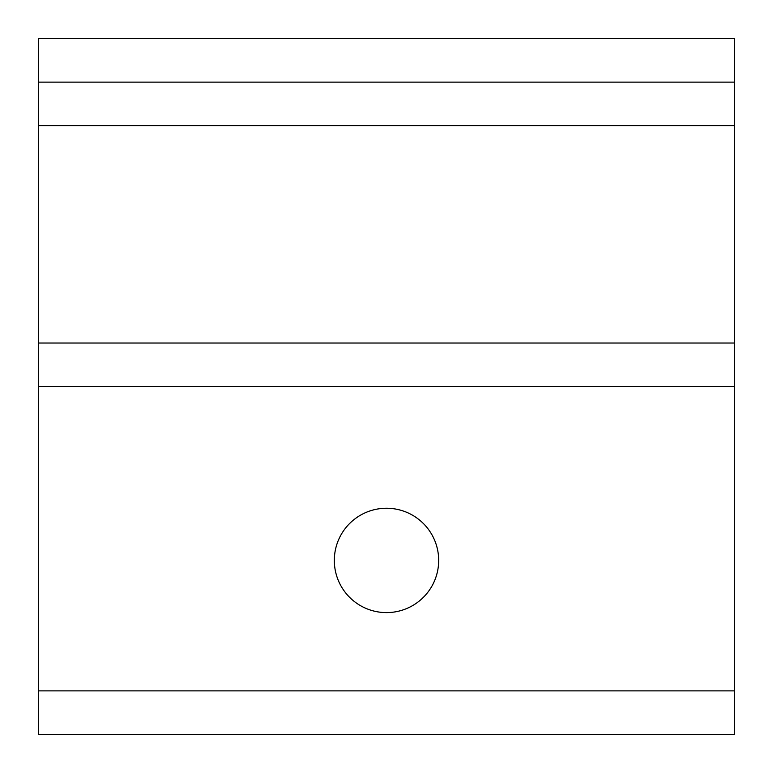 <?xml version="1.0" encoding="UTF-8"?>
<svg xmlns="http://www.w3.org/2000/svg" width="773" height="773" viewBox="0 0 773 773"><rect width="100%" height="100%" fill="white"/><g stroke="black" fill="none" stroke-linecap="round" stroke-linejoin="round"><path stroke-width="1.16" d="M386.5 508.248A52.178 52.178 0 0 0 334.322 560.425A52.178 52.178 0 0 0 386.5 612.603A52.178 52.178 0 0 0 438.678 560.425A52.178 52.178 0 0 0 386.5 508.248M734.35 125.613L38.65 125.613L38.65 38.65L734.35 38.65L734.35 734.35L38.65 734.35L38.65 690.869L734.35 690.869M734.35 386.5L38.65 386.5L38.65 343.019L734.35 343.019M38.65 125.613L38.65 343.019M38.65 386.5L38.65 690.869M38.65 82.131L734.35 82.131"/></g></svg>
